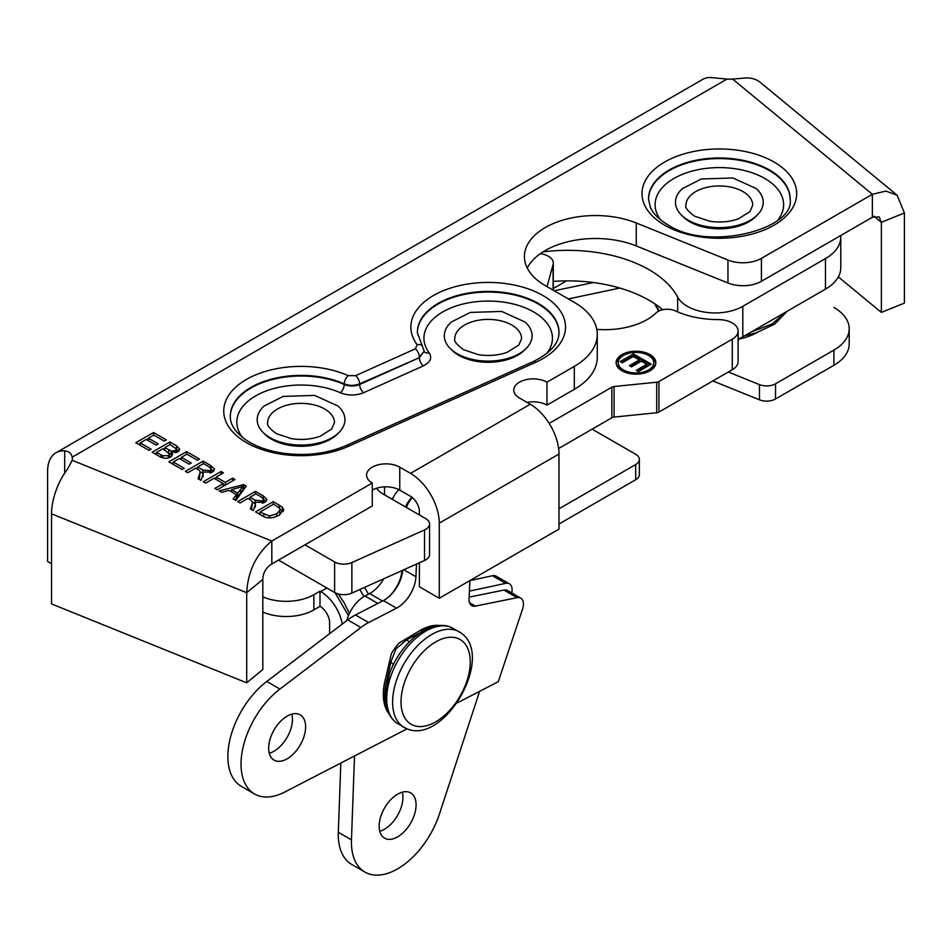 <?xml version="1.0" encoding="UTF-8"?>
<svg xmlns="http://www.w3.org/2000/svg" width="952" height="952" viewBox="0 0 952 952"><rect width="100%" height="100%" fill="white"/><g stroke="black" fill="none" stroke-linecap="round" stroke-linejoin="round"><path stroke-width="1.43" d="M391.439 498.824L392.986 498.075M278.531 560.097L334.604 592.477A13.066 7.545 -0 0 0 351.859 593.096L424.521 560.466A13.066 7.545 -0 0 0 429.566 554.516L429.566 523.957A13.066 7.545 180 0 1 424.521 529.919L351.859 562.549A13.066 7.545 180 0 1 334.604 561.93L304.985 544.83M558.61 448.499L611.85 417.761A4.177 2.416 180 0 1 614.088 417.083L656.702 412.752A4.177 2.416 -0 0 0 658.939 412.073L732.302 369.721A19.861 11.46 -0 0 0 738.109 361.617L738.109 331.07A19.861 11.46 180 0 1 732.302 339.174L658.939 381.526A4.177 2.416 180 0 1 656.702 382.204L614.088 386.536A4.177 2.416 -0 0 0 611.85 387.214L549.173 423.402M540.308 253.684A16.517 9.532 180 0 1 553.29 263.002A16.517 9.532 180 0 1 553.088 264.489L547.019 286.623M596.785 329.344A59.571 34.391 -0 0 0 656.083 312.934A13.066 7.545 180 0 1 675.48 310.923A68.139 39.341 -0 0 0 718.236 319.598A19.861 11.46 180 0 1 738.109 331.07M650.026 354.584A19.861 11.46 180 0 1 655.845 362.688A19.861 11.46 180 0 1 635.995 374.16A19.861 11.46 180 0 1 616.134 362.688A19.861 11.46 180 0 1 628.391 352.097A19.861 11.46 180 0 1 650.026 354.584M649.252 355.87A19.861 11.46 180 0 1 650.026 356.298A19.861 11.46 180 0 1 655.797 363.545M616.182 363.545A19.861 11.46 180 0 1 622.727 355.87M653.762 362.688A17.767 10.258 -0 0 0 648.55 355.441A17.767 10.258 -0 0 0 629.189 353.216A17.767 10.258 -0 0 0 618.229 362.688A17.767 10.258 -0 0 0 635.995 372.946A17.767 10.258 -0 0 0 653.762 362.688L653.762 364.402A17.767 10.258 180 0 1 649.252 371.22M622.727 371.22A17.767 10.258 180 0 1 618.229 364.402L618.229 362.688M620.24 361.57L633.496 353.918L651.227 364.164L638.387 371.577L636.293 370.364L646.777 364.307L641.362 361.177L631.533 366.853L629.439 365.651L639.268 359.975L633.235 356.488L622.334 362.783L620.24 361.57M633.496 353.918L633.496 355.632L621.727 362.426M639.268 359.975L639.268 361.677L630.914 366.496M646.777 364.307L646.777 366.02L637.769 371.22M649.752 365.021L633.496 355.632M376.659 488.209A26.132 15.089 -0 0 0 382.835 493.862L425.734 518.626A13.066 7.545 180 0 1 429.566 523.957M558.991 508.82L635.698 464.54L635.698 479.725A12.543 7.235 0 0 0 639.363 474.608L639.363 459.411A12.543 7.235 180 0 1 635.698 464.54M592.132 429.15L635.698 454.294A12.543 7.235 180 0 1 639.363 459.411M728.316 372.018L759.47 384.62L759.47 399.804A12.543 7.235 0 0 0 775.523 398.995L833.892 365.294A52.253 30.166 0 0 0 849.196 343.958L849.196 328.773A52.253 30.166 180 0 1 833.892 350.11L833.892 365.294M775.523 398.995L775.523 383.799A12.543 7.235 180 0 1 759.47 384.62M775.523 383.799L833.892 350.11M833.892 307.437A52.253 30.166 180 0 1 849.196 328.773M566.559 280.876L553.29 288.539M262.823 612.077A39.187 22.622 0 0 0 313.863 609.899L313.863 594.714A39.187 22.622 180 0 1 262.823 596.892M313.863 594.714L319.991 591.168L320.729 591.597A31.142 17.981 60 0 1 342.256 624.072M757.018 332.605A54.871 31.678 180 0 1 738.109 339.34M359.844 589.514L363.962 596.559M368.46 594.143L364.58 587.384M383.751 578.768A26.132 15.089 -60 0 1 369.59 593.548L364.973 595.988A26.132 15.089 120 0 0 346.79 620.633M398.947 489.661A16.327 9.425 120 0 0 392.426 499.395M511.736 592.941A13.066 7.545 120 0 0 509.391 583.802L496.23 576.21A13.066 7.545 120 0 0 492.47 575.746L469.883 580.601L469.062 599.129A12.959 7.485 -60 0 0 471.74 605.627A12.959 7.485 -60 0 0 475.381 606.103L469.503 602.699M340.828 763.064L338.317 832.298A65.319 37.711 120 0 0 351.8 864.499L364.961 872.091A65.319 37.711 120 0 0 439.479 813.9L479.618 691.331M379.753 831.274A26.132 15.089 120 0 0 383.668 829.704A26.132 15.089 120 0 0 402.327 792.183M402.708 570.26A26.132 15.089 120 0 1 388.118 597.392A26.132 15.089 -60 0 1 383.37 600.557L355.477 614.968A52.253 30.166 120 0 0 347.766 619.895L360.915 627.487L279.924 689.058A65.212 37.652 120 0 0 243.284 746.356A65.212 37.652 120 0 0 254.529 793.968A65.212 37.652 120 0 0 284.719 792.052L407.099 728.816M457.079 702.981L498.289 681.68L522.541 609.161A12.959 7.485 120 0 0 520.756 598.142A12.959 7.485 120 0 0 517.103 597.666L475.381 606.103M416.5 564.072L415.941 576.757L403.815 569.76M383.37 600.557L396.52 608.149A26.132 15.089 120 0 0 415.941 576.757M396.52 608.149L368.638 622.56L355.477 614.968M360.915 627.487A52.253 30.166 -60 0 1 368.638 622.56M439.907 625.559A52.253 30.166 120 0 0 419.63 630.748L398.924 643.1A52.253 30.166 120 0 0 394.973 648.193A52.253 30.166 120 0 0 391.355 653.643L385.667 678.062A52.253 30.166 120 0 0 388.594 713.298L388.975 713.81M286.171 759.351A26.132 15.089 -60 0 1 274.081 760.112A26.132 15.089 -60 0 1 274.069 729.946A26.132 15.089 -60 0 1 300.201 714.857A26.132 15.089 -60 0 1 304.021 736.42A26.132 15.089 -60 0 1 286.171 759.351M347.766 619.895L266.774 681.465A65.212 37.652 120 0 0 230.122 738.764A65.212 37.652 120 0 0 241.38 786.376L254.529 793.968M269.273 753.246A26.132 15.089 120 0 0 273.022 751.759A26.132 15.089 120 0 0 291.847 714.143M469.157 597.106L503.953 590.073A12.959 7.485 -60 0 1 507.594 590.549L520.756 598.142M406.433 507.487A16.303 9.413 -60 0 1 412.383 497.622M509.391 583.802A13.066 7.545 120 0 0 505.619 583.35L469.419 591.109M354.513 755.995L351.466 839.89A65.319 37.711 120 0 0 364.961 872.091M396.829 837.296A26.132 15.089 -60 0 1 384.548 838.153A26.132 15.089 -60 0 1 384.548 807.986A26.132 15.089 -60 0 1 410.681 792.897A26.132 15.089 -60 0 1 414.525 814.341A26.132 15.089 -60 0 1 396.829 837.296M412.026 497.337A16.327 9.425 120 0 0 405.588 507M388.118 597.392A26.132 15.089 120 0 0 401.934 570.605M393.39 664.627L390.867 661.961L387.143 678.919A52.253 30.166 120 0 0 386.607 707.372M390.867 661.961L396.032 648.8L406.873 639.661L421.486 631.997M433.172 626.725A52.253 30.166 120 0 0 421.117 631.604M335.08 592.739L348.468 615.623M313.863 609.899L319.991 606.353L320.729 606.781A12.543 7.235 -120 0 1 321.835 607.495C325.882 610.946 328.452 615.385 329.535 620.835A12.543 7.235 -120 0 1 329.606 622.144L329.606 633.699M712.846 380.955L759.47 399.804M558.991 524.016L635.698 479.725M332.105 437.646A43.887 25.335 180 0 1 270.047 437.646A43.887 25.335 180 0 1 263.18 432.505A43.887 25.335 180 0 1 264.204 405.992L283.137 396.401L314.577 395.389L337.948 405.992A43.887 25.335 180 0 1 338.971 432.505A43.887 25.335 180 0 1 332.105 437.646M519.221 353.68A43.887 25.335 180 0 1 457.162 353.68A43.887 25.335 180 0 1 450.296 348.539A43.887 25.335 180 0 1 451.319 322.026L470.252 312.435L501.692 311.423L525.064 322.026A43.887 25.335 180 0 1 526.087 348.539A43.887 25.335 180 0 1 519.221 353.68M750.378 220.221A43.887 25.335 180 0 1 688.32 220.221A43.887 25.335 180 0 1 681.453 215.081A43.887 25.335 180 0 1 682.477 188.567L701.41 178.976L732.85 177.965L756.221 188.567A43.887 25.335 180 0 1 757.245 215.081A43.887 25.335 180 0 1 750.378 220.221M319.991 591.168L319.991 606.353M524.719 349.896A41.805 24.133 180 0 1 458.626 355.227A41.805 24.133 180 0 1 451.653 349.896M755.876 216.437A41.805 24.133 180 0 1 689.783 221.768A41.805 24.133 180 0 1 682.81 216.437M337.615 433.862A41.805 24.133 180 0 1 271.51 439.193A41.805 24.133 180 0 1 264.537 433.862M51.539 563.751L47.6 561.478L47.6 471.359A40.65 23.467 60 0 1 56.025 452.747L702.588 79.456A40.65 23.467 -120 0 1 711.275 77.588L727.054 79.076A26.132 15.089 -0 0 0 732.612 79.076L744.726 78.052A40.65 27.192 -50.5 0 1 760.315 82.419L897.105 195.196L904.4 212.986L881.373 222.292L881.373 312.399L838.331 276.913M72.197 460.316L271.82 541.022C256.29 553.969 247.913 571.2 246.699 592.703L246.699 682.822L51.539 603.925L51.539 513.818A40.65 19.04 112 0 1 67.628 468.991L72.197 460.316A26.132 15.089 -0 0 0 72.352 458.709A26.132 15.089 -0 0 0 72.209 457.15C71.341 453.33 68.83 451.248 64.7 450.891L64.7 473.084M246.699 682.822L262.823 669.518L262.823 579.411C263.038 572.711 266.036 567.57 271.82 563.977L271.82 541.022L372.268 483.021A19.445 11.222 180 0 1 366.579 475.096A19.445 11.222 180 0 1 378.575 464.719A19.445 11.222 180 0 1 399.757 467.158L410.526 473.37A40.65 23.467 60 0 1 439.265 523.16L439.265 598.249L558.991 529.133L558.991 454.044A40.65 23.467 -120 0 0 530.24 404.243L519.483 398.031A19.445 11.222 180 0 1 513.783 390.094A19.445 11.222 180 0 1 525.79 379.729A19.445 11.222 180 0 1 546.972 382.168L574.318 366.377L574.318 389.332A78.385 45.256 -0 0 0 597.273 357.333L597.273 334.378A78.385 45.256 180 0 1 574.318 366.377M527.265 268.059A71.067 41.031 180 0 1 636.257 245.925L727.959 282.994A26.132 15.089 -0 0 0 761.422 281.304L761.422 258.349A26.132 15.089 180 0 1 727.959 260.039L636.257 222.97A71.067 41.031 180 0 0 562.68 220.186A71.067 41.031 180 0 0 524.421 256.588A71.067 41.031 180 0 0 545.246 285.6L574.318 302.379A78.385 45.256 180 0 1 597.273 334.378M761.422 258.349L872.365 194.303L885.848 191.078L897.105 195.208M255.493 504.203L253.315 510.605L250.388 508.903L252.566 502.263L250.662 499.967L247.936 498.396L240.059 502.942L237.702 501.585L255.445 491.351L263.311 495.897L266.893 499.514L264.787 502.335L254.969 502.239L255.505 503.882M205.68 483.104L203.323 481.736L221.066 471.502L223.422 472.858L216.128 477.071L225.326 482.378L232.609 478.166L234.965 479.522L217.223 489.768L214.878 488.412L223.232 483.58L214.033 478.273L205.68 483.104M182.106 469.491L168.861 461.839L186.592 451.605L199.432 459.019L197.338 460.221L186.854 454.163L181.427 457.293L191.257 462.969L189.162 464.183L179.333 458.507L173.3 461.982L184.2 468.277L182.106 469.491M149.036 450.403L135.791 442.751L153.522 432.505L166.374 439.919L164.28 441.133L153.784 435.076L148.369 438.206L158.187 443.882L156.092 445.096L146.263 439.419L140.241 442.894L151.13 449.189L149.036 450.403M158.936 456.115L152.177 452.212L169.908 441.966L176.56 445.81L179.714 449.284L177.905 451.831L171.657 452.557L172.586 454.485L170.705 456.972C167.005 458.923 163.078 458.626 158.936 456.115M203.169 474.001L200.991 480.391L198.052 478.701L200.241 472.049L199.563 470.562L195.612 468.182L187.734 472.739L185.378 471.371L203.109 461.137L210.975 465.683L214.569 469.312L212.451 472.121L202.645 472.025L203.181 473.668M221.685 492.339L219.198 490.899L243.748 484.604L246.294 486.067L235.798 500.49L233.121 498.943L236.429 494.659L229.004 490.363L221.685 492.339M283.636 510.379L283.636 509.391L279.198 515.187C272.355 518.662 266.62 518.792 261.967 515.603L255.564 511.902L273.295 501.656L282.316 507.166L283.684 509.891M252.566 502.263L251.459 509.534M254.969 502.239L255.493 506.964M266.108 501.299L263.525 499.431M255.445 491.351L255.445 494.064M249.971 497.92L248.543 498.741M252.566 502.132L254.969 503.525M263.514 502.918L263.525 499.36L261.443 497.075L255.838 493.838L249.971 497.23L249.971 499.562M249.971 497.23L255.005 500.133L262.359 500.93L263.525 499.36M223.232 483.58L223.232 486.293M232.609 478.166L232.609 480.879M225.326 482.378L225.326 485.092M224.72 485.437L223.232 484.58M216.128 477.071L216.128 479.487M221.066 471.502L221.066 474.215M216.128 477.761L214.64 478.63M173.3 461.982L173.3 464.409M181.427 457.293L181.427 459.721M186.592 451.605L186.592 454.318M181.427 457.995L179.94 458.852M173.3 462.684L171.812 463.541M140.241 442.894L140.241 445.322M148.369 438.206L148.369 440.621M153.522 432.505L153.522 435.231M148.369 438.908L146.87 439.764M140.241 443.596L138.742 444.453M171.657 452.557L171.812 456.151M178.952 451.01L176.513 449.201L176.56 445.81M169.908 441.966L169.908 444.679M164.815 448.321L163.327 449.189M156.628 453.057L155.128 453.914M168.647 453.247L171.657 454.58M169.539 457.531L169.551 453.914L162.721 448.832L156.628 452.355L156.628 454.77M164.815 447.63L171.086 451.01L175.323 450.653L176.513 449.118L170.17 444.536L164.815 447.63L164.815 450.046M156.628 452.355L162.721 455.782L168.302 455.568L169.551 453.914M200.241 472.049L199.123 479.32M202.681 469.919L210.035 470.716L211.201 469.146L209.119 466.861L203.502 463.624L197.635 467.015L202.681 469.919L203.169 476.762M213.784 471.085L211.201 469.217M203.109 461.137L203.109 463.85M197.635 467.706L196.219 468.539M200.229 471.93L202.645 473.311M211.189 472.704L211.201 469.146M197.635 467.015L197.635 469.36M236.429 494.659L236.429 498.075L234.942 499.99M244.545 488.471L243.105 488.174M243.748 484.604L243.748 488.007M231.586 491.137L230.717 491.363M236.429 495.873L237.607 496.551L243.105 489.792L243.105 486.377L231.586 489.661L231.586 491.851M231.586 489.661L237.607 493.136L243.105 486.377M237.607 493.136L237.607 496.551M283.208 511.629L279.412 508.594M273.295 501.656L273.295 504.37M260.015 512.747L258.516 513.604M279.805 514.818L279.947 508.344L273.557 504.227L260.015 512.045L260.015 514.461M260.015 512.045L269.38 516.02L269.38 517.852M269.38 516.02L276.818 513.771L280.423 509.677M56.025 452.747A40.65 23.467 60 0 1 64.7 450.891M881.373 312.399L904.4 303.093L904.4 212.986M874.043 216.247L881.373 222.292L879.22 216.889L872.365 217.258L872.365 194.303L732.612 79.076M761.422 281.304L872.365 217.258M527.063 402.41A19.445 11.222 180 0 1 546.972 405.124L574.318 389.332M372.268 490.113A19.445 11.222 180 0 1 399.757 490.113L410.526 496.325A12.543 7.235 -120 0 1 419.392 511.676L419.392 514.961M271.82 563.977L372.268 505.976L372.268 483.021M51.539 513.818L246.699 592.703L262.823 579.411M415.334 348.837A6.533 3.272 65.8 0 1 419.344 357.06L424.175 351.228L422.39 346.147A6.533 4.903 143.3 0 0 417.166 344.731L415.334 348.837L355.608 375.647L348.253 375.659A77.338 44.649 -0 0 0 244.01 380.895A77.338 44.649 -0 0 0 244.248 441.312A77.338 44.649 -0 0 0 348.539 446.286L535.643 362.319A77.338 44.649 -0 0 0 553.041 302.748A77.338 44.649 -0 0 0 451.7 287.706A77.338 44.649 -0 0 0 417.166 344.731M348.253 375.659A6.533 3.249 114 0 0 344.267 383.882C349.384 385.846 354.501 385.834 359.618 383.858L419.356 357.678L359.618 384.489C354.501 386.524 349.384 386.524 344.267 384.501A6.533 3.249 -66 0 1 340.28 392.736C348.063 395.758 355.834 395.746 363.616 392.7L423.366 365.889A6.533 3.272 65.8 0 1 419.356 357.678L424.187 351.205M535.643 362.319A6.533 3.272 65.8 0 0 532.977 361.689L345.862 445.655C326.572 453.902 305.116 456.329 281.483 452.95C266.489 450.439 254.255 445.845 244.771 439.146C235.108 431.863 230.277 424.413 230.277 416.774A70.805 40.877 180 0 1 269.416 379.705A70.805 40.877 180 0 1 344.267 383.882L344.267 384.501A70.793 40.865 -0 0 0 269.678 380.253A70.793 40.865 -0 0 0 230.289 417.071M546.972 382.168L546.972 405.124M419.392 562.763L419.392 586.777L439.265 598.249M840.687 235.537A52.253 30.166 180 0 1 840.771 237.25A52.253 30.166 180 0 1 825.467 258.587L742.798 306.318A39.187 22.622 180 0 1 677.645 297.024A114.966 66.366 -0 0 0 542.961 251.899M738.109 339.174A39.187 22.622 -0 0 0 742.798 336.865L825.467 289.134A52.253 30.166 -0 0 0 840.771 267.81L840.771 237.25M553.29 281.411A114.966 66.366 180 0 1 662.699 309.745M553.088 264.489L553.088 290.122M656.702 382.204L656.702 412.752M658.939 412.073L658.939 381.526M732.302 369.721L732.302 339.174M611.85 387.214L611.85 417.761M614.088 417.083L614.088 386.536M384.513 494.826L384.513 486.853M334.604 561.93L334.604 592.477M351.859 593.096L351.859 562.549M424.521 529.919L424.521 560.466M326.905 588.027L320.729 591.597M279.924 689.058L266.774 681.465M517.103 597.666L503.953 590.073M377.849 603.413L364.973 595.988M351.466 839.89L338.317 832.298M369.59 593.548L382.502 600.998M505.619 583.35L492.47 575.746M396.246 722.723A55.18 31.856 -60 0 1 389.856 679.192A55.18 31.856 -60 0 1 451.272 627.392C430.09 617.884 399.352 643.838 389.237 674.599L385.31 696.055C385.203 707.788 388.844 716.678 396.246 722.723L406.076 728.399C443.715 746.428 495.54 656.654 461.113 633.056A55.18 31.856 120 0 0 395.77 682.608A55.18 31.856 120 0 0 406.076 728.411M403.815 684.571A48.945 28.262 -60 0 1 463.338 641.957A48.945 28.262 -60 0 1 439.764 719.212A48.945 28.262 -60 0 1 403.815 684.571M387.143 678.919L387.714 679.526M409.146 642.076L406.873 639.661M267.69 422.64A33.391 19.278 180 0 1 301.082 403.362A33.391 19.278 180 0 1 334.461 422.64L331.653 429.055L320.086 436.266C311.233 439.396 301.677 440.193 291.431 438.682L276.258 433.588C269.404 428.459 266.548 424.818 267.69 422.64M454.794 338.674A33.391 19.278 180 0 1 488.186 319.396A33.391 19.278 180 0 1 521.577 338.674L518.769 345.088L507.202 352.311C498.348 355.429 488.792 356.226 478.547 354.715L463.362 349.622C456.52 344.505 453.664 340.852 454.794 338.674M685.964 205.215A33.391 19.278 180 0 1 719.343 185.938A33.391 19.278 180 0 1 752.734 205.215L749.926 211.63L738.359 218.853C729.506 221.971 719.95 222.768 709.704 221.257L694.52 216.163C687.677 211.046 684.821 207.393 685.964 205.215M660.89 220.102A64.26 37.104 180 0 1 682.703 174.228A64.26 37.104 180 0 1 764.789 178.464A64.26 37.104 180 0 1 777.808 220.102M790.136 199.646A70.793 40.865 -0 0 0 769.406 170.563A70.793 40.865 -0 0 0 692.116 161.733A70.793 40.865 -0 0 0 648.562 199.646M648.55 199.349A70.805 40.877 180 0 1 719.343 157.972A70.805 40.877 180 0 1 790.148 199.349C795.301 228.92 708.681 252.125 667.935 224.85C658.915 219.472 653.048 213.605 650.347 207.238L648.55 199.349M664.663 225.184A77.338 44.649 -0 0 0 794.051 205.168A77.338 44.649 -0 0 0 699.327 150.475A77.338 44.649 -0 0 0 664.663 225.184M72.209 457.15L727.054 79.076M530.24 404.243L410.526 473.37M251.721 505.417L251.721 508.832M263.311 495.897L263.311 498.634M262.359 500.93L262.359 503.251M255.005 500.133L255.005 502.251M171.086 451.01L171.086 454.425M168.647 449.832L168.647 452.426M175.323 450.653L175.323 452.676M162.721 455.782L162.721 457.793M161.043 454.913L161.043 457.186M168.302 455.568L168.302 457.912M199.396 475.215L199.396 478.618M210.975 465.683L210.975 468.42M210.035 470.716L210.035 473.037M240.666 489.221L240.666 492.636M282.316 507.166L282.316 510.57M279.412 505.191L279.412 507.797M263.799 514.235L263.799 516.531M276.818 513.771L276.818 516.377M422.462 346.242A6.533 4.903 143.3 0 0 422.402 346.159L417.392 332.807A70.805 40.877 180 0 1 488.186 291.431A70.805 40.877 180 0 1 558.991 332.807C558.895 343.529 550.22 353.156 532.977 361.689M355.608 375.647A6.533 3.272 65.8 0 1 359.618 383.858L359.618 384.489A6.533 3.272 -114.2 0 0 363.616 392.7M345.862 445.655A6.533 3.272 65.8 0 1 348.539 446.286M558.979 333.105A70.793 40.865 -0 0 0 488.186 292.05A70.793 40.865 -0 0 0 417.404 333.105M423.366 365.889C430.411 362.295 432.339 357.94 429.173 352.835A6.533 4.903 -36.7 0 1 424.199 351.716M429.173 352.835A64.26 37.104 180 0 1 488.876 301.058A64.26 37.104 180 0 1 546.65 353.561M242.617 437.527A64.26 37.104 180 0 1 261.11 393.081A64.26 37.104 180 0 1 340.28 392.736M727.959 260.039L727.959 282.994M439.265 523.16L558.991 454.044M399.757 467.158L399.757 490.113M636.257 222.97L636.257 245.925M825.467 258.587L825.467 289.134M742.798 336.865L742.798 306.318M677.645 297.024L677.645 311.887M786.185 311.816L772.108 323.954L750.914 332.177M659.308 310.84L655.047 303.985M553.29 290.241L553.29 263.002M461.113 633.056L451.272 627.392M349.455 613.385L344.077 602.64L338.246 593.953M336.722 434.731L338.971 432.505M265.43 434.731L263.18 432.505M523.838 350.764L526.087 348.539M452.545 350.764L450.296 348.539M754.995 217.306L757.245 215.081M683.703 217.306L681.453 215.081M176.513 452.533L176.513 449.118M787.256 311.197L774.63 324.156L755.983 332.938L744.785 335.723M658.665 311.137L654.619 303.712M593.393 282.53L554.242 290.788M619.859 288.051L568.332 298.928"/></g></svg>

